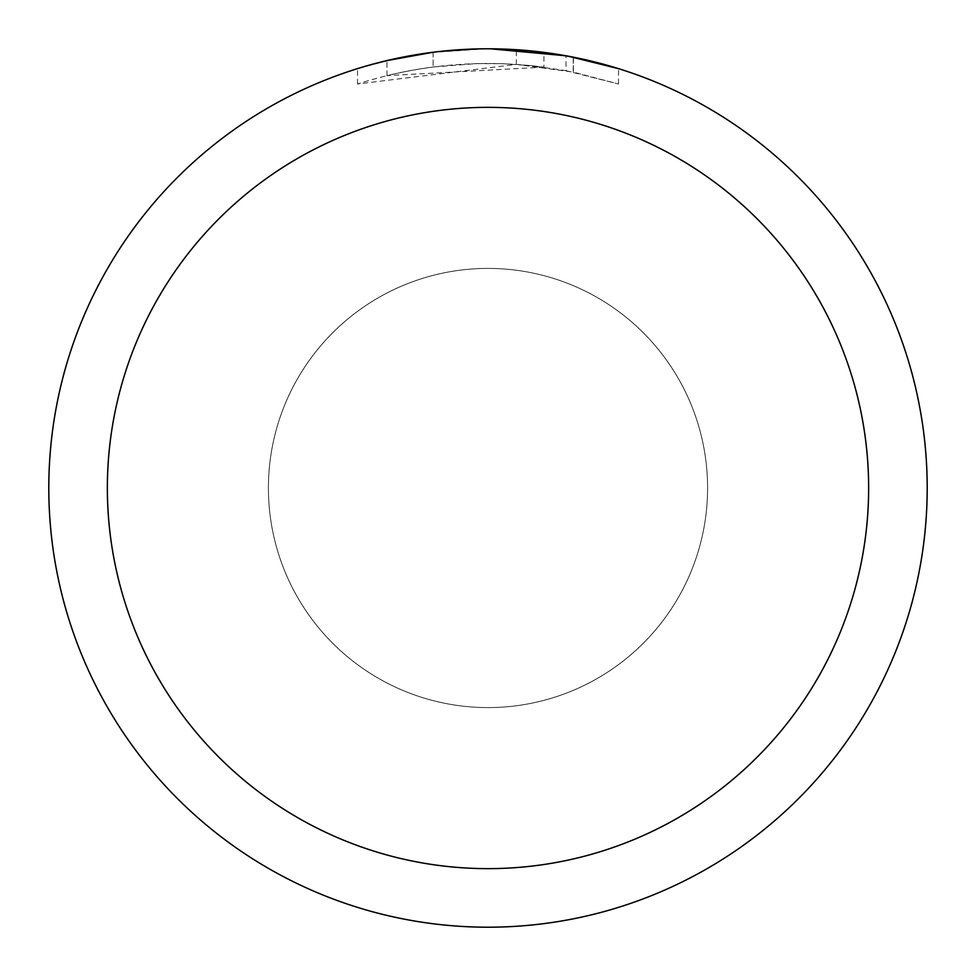 <?xml version="1.0" encoding="UTF-8"?>
<svg xmlns="http://www.w3.org/2000/svg" width="976" height="976" viewBox="0 0 976 976"><rect width="100%" height="100%" fill="white"/><g stroke="black" fill="none" stroke-linecap="round" stroke-linejoin="round"><path stroke-width="0.73" stroke-dasharray="4.88 3.66" d="M488 268.412A219.588 219.588 0 0 1 707.588 488A219.588 219.588 0 0 1 488 707.588A219.588 219.588 0 0 1 268.412 488A219.588 219.588 0 0 1 488 268.412A219.588 219.588 0 0 1 707.588 488A219.588 219.588 0 0 1 488 707.588A219.588 219.588 0 0 1 268.412 488A219.588 219.588 0 0 1 488 268.412A219.588 219.588 0 0 1 707.588 488A219.588 219.588 0 0 1 488 707.588A219.588 219.588 0 0 1 268.412 488A219.588 219.588 0 0 1 488 268.412A219.6 219.6 0 0 1 707.6 488A219.6 219.6 0 0 1 488 707.6A219.6 219.6 0 0 1 268.4 488A219.6 219.6 0 0 1 488 268.4M488 48.812A439.188 439.188 0 0 1 927.188 488A439.188 439.188 0 0 1 488 927.188A439.2 439.2 0 0 1 48.8 488A439.2 439.2 0 0 1 488 48.8A439.2 439.2 0 0 1 927.2 488A439.2 439.2 0 0 1 488 927.2A439.188 439.188 0 0 1 48.812 488A439.188 439.188 0 0 1 488 48.812M543.937 52.375L490.538 48.812L516.304 49.739L573.254 57.157L573.254 72.102L516.316 64.392L357.533 83.997C418.399 64.587 480.546 58.963 543.937 67.149L543.937 52.375M573.229 57.157L568.093 56.169M618.479 68.637L566.007 55.791L566.019 70.675L618.479 83.997L573.229 72.102M490.538 48.812L496.76 48.885M502.86 49.056L542.083 52.143M543.937 67.149L386.972 75.64A424.548 424.548 0 0 1 433.112 67.015L476.434 63.611L503.274 63.721L530.188 65.551L566.019 70.675M433.112 52.24L433.112 67.015L433.112 52.24A439.2 439.2 0 0 0 386.984 60.573L422.34 53.741M440.53 51.374L438.468 51.606M618.516 84.009L618.516 68.637L618.516 84.009M430.416 52.594L485.462 48.812L457.634 49.849L429.94 52.655L393.389 59.109L357.509 68.637L372.808 64.172M357.509 83.997L357.509 68.637M386.984 75.64L386.984 60.573L386.972 75.64M433.112 52.253L455.804 49.983M462.795 49.532L485.475 48.824M485.462 48.812L476.434 48.946M573.254 72.102L573.254 57.157M516.316 64.392L516.316 49.715M573.437 57.194L573.437 72.139"/><path stroke-width="1.46" d="M488 107.36A380.64 380.64 0 0 1 868.64 488A380.64 380.64 0 0 1 488 868.64A380.64 380.64 0 0 1 107.36 488A380.64 380.64 0 0 1 488 107.36M488 48.8A439.2 439.2 0 0 1 927.2 488A439.2 439.2 0 0 1 488 927.2A439.2 439.2 0 0 1 48.8 488A439.2 439.2 0 0 1 488 48.8M568.093 56.169L618.479 68.637M566.019 55.791L490.538 48.812M496.76 48.885L502.86 49.056M542.083 52.143L543.937 52.375M438.468 51.606L433.112 52.24M372.808 64.172L386.972 60.585L433.112 52.253M455.804 49.983L462.795 49.532M476.434 48.946L440.53 51.374M422.34 53.741L430.416 52.594"/></g></svg>

